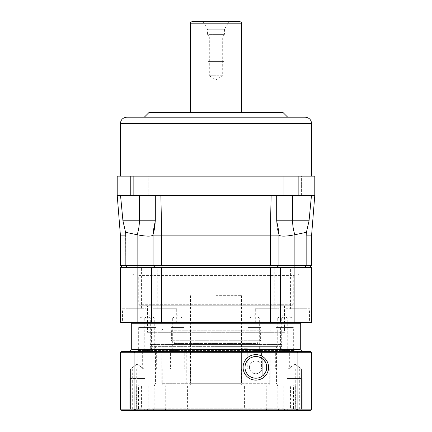 <?xml version="1.0" encoding="UTF-8"?>
<svg xmlns="http://www.w3.org/2000/svg" width="432" height="432" viewBox="0 0 432 432"><rect width="100%" height="100%" fill="white"/><g stroke="black" fill="none" stroke-linecap="round" stroke-linejoin="round"><path stroke-width="0.32" stroke-dasharray="2.16 1.62" d="M216 176.164L120.393 176.164L216 176.164M305.235 117.207L144.293 117.207M133.142 195.286L133.142 176.164L117.207 176.164L117.207 195.286L314.793 195.286L292.621 195.286L314.793 195.286L311.607 235.121L311.607 265.399L294.872 265.399L294.872 234.749C285.196 236.606 279.882 236.606 278.937 234.749L278.937 265.399L294.872 265.399L294.872 266.992L269.87 266.992L277.344 266.992L278.937 265.399L278.969 234.959L276.685 220.779L278.937 232.281M133.142 176.164L314.793 176.164L314.793 195.286M148.144 176.164L130.621 176.164L148.144 176.164L130.621 176.164L148.144 176.164L148.144 195.286L130.621 195.286L148.144 195.286L130.621 195.286L148.144 195.286L148.144 176.164M301.379 176.164L283.856 176.164L301.379 176.164L283.856 176.164L301.379 176.164L301.379 195.286L283.856 195.286L301.379 195.286L283.856 195.286L301.379 195.286L301.379 176.164M130.621 176.164L130.621 195.286L130.621 176.164M271.129 195.286L270.292 235.121L278.937 235.121M276.685 195.286L276.685 220.779C276.718 225.79 277.468 230.445 278.937 234.749C277.468 230.445 276.718 225.79 276.685 220.779L276.685 195.286M311.483 195.286L309.058 220.779L306.428 232.281L306.153 235.121L311.607 235.121M311.607 265.399L310.014 266.992L277.344 266.992L278.937 265.399L270.292 265.399L269.87 266.992L162.13 266.992L269.87 266.992M121.986 266.992L137.128 266.992L121.986 266.992L120.393 265.399L153.063 265.399L154.656 266.992L137.122 266.992L154.656 266.992L153.063 265.399L270.292 265.399L270.292 235.121L161.708 235.121L161.708 265.399L162.13 266.992M126.684 266.992L137.128 266.992L137.128 234.749L125.572 232.281L125.847 265.399L126.684 266.992M216 266.992L247.871 266.992L216 266.992M306.153 235.121L306.153 265.399L305.316 266.992M160.871 195.286L161.708 235.121L153.063 235.121L153.063 265.399L153.031 234.959L155.315 220.779L155.315 195.286L155.315 220.779L122.942 220.779L125.572 232.281M117.207 195.286L120.393 235.121L120.393 265.399M120.393 235.121L125.847 235.121M154.656 266.992L153.063 265.399L153.063 234.749C152.118 236.606 146.804 236.606 137.128 234.749C138.596 230.445 139.347 225.79 139.379 220.779L139.379 195.286M120.517 195.286L122.942 220.779M155.153 223.744L155.315 220.779C155.282 225.79 154.532 230.445 153.063 234.749C154.532 230.445 155.282 225.79 155.315 220.779L153.031 234.959M306.428 232.281L294.872 234.749C293.404 230.445 292.653 225.79 292.621 220.779L276.685 220.779L278.969 234.959M247.779 348.257L247.779 351.443L216 351.443L247.779 351.443L247.871 348.257L241.385 348.257L247.779 348.257M241.385 348.257L241.385 383.314L216 383.314L241.385 383.314L241.385 348.257M216 295.672L241.493 295.672L216 295.672M186.754 351.443L186.754 383.314L270.124 383.314L270.124 351.443L247.779 351.443L270.124 351.443L270.124 383.314L161.86 383.314L161.86 351.443L270.124 351.443L161.86 351.443M262.208 367.378A6.372 6.372 0 0 1 255.836 373.75A6.372 6.372 0 0 1 249.464 367.378A6.372 6.372 0 0 1 255.836 361.001A6.372 6.372 0 0 1 262.208 367.378A6.372 6.372 0 0 1 255.836 373.75A6.372 6.372 0 0 1 249.464 367.378A6.372 6.372 0 0 1 255.836 361.001A6.372 6.372 0 0 1 262.208 367.378M216 351.443L184.129 351.443L216 351.443M186.754 383.314L161.86 383.314M262.921 375.575L262.921 375.997A11.156 11.156 0 0 0 262.921 358.76L262.921 359.176M262.921 358.76C268.375 364.522 268.375 370.262 262.921 375.997M216 383.314L190.507 383.314L216 383.314M283.856 176.164L283.856 195.286L283.856 176.164M149.078 112.428L282.922 112.428M203.094 21.6L207.554 29.246L207.554 34.349L216 34.349L207.554 34.349L209.309 36.099L209.309 75.778L216 75.778L209.309 75.778L216 79.796L222.691 75.778L216 75.778L222.691 75.778L222.691 36.099L209.309 36.099L222.691 36.099L224.446 34.349L216 34.349L224.446 34.349L224.446 29.246L207.554 29.246L224.446 29.246L228.906 21.6L192.1 21.6M216 21.6L239.9 21.6M223.965 61.436L208.035 61.436L223.965 61.436L223.965 34.825L216 34.825L223.965 34.825M222.691 61.436L209.309 61.436L222.691 61.436M208.035 34.825L216 34.825L208.035 34.825L208.035 61.436M310.014 266.992L304.684 266.992L305.014 267.629L305.014 322.121L311.607 322.121L310.97 322.758L270.124 322.758L270.124 266.992L161.876 266.992L161.708 267.629L151.465 267.629L151.465 322.121L151.465 267.629L126.986 267.629L126.986 322.121L137.122 322.121L137.122 266.992M304.684 266.992L294.878 266.992L294.878 267.629L280.535 267.629L280.535 322.121L280.535 267.629L161.708 267.629L161.876 322.758L270.124 322.758M121.03 266.992L120.393 267.629L120.393 322.121L121.03 322.758M132.187 266.992L299.813 266.992L132.187 266.992A0.956 0.956 0 0 1 133.142 267.948L133.142 274.001L298.858 274.001L133.142 274.001A0.956 0.956 0 0 0 134.098 274.957L297.902 274.957L134.098 274.957M126.436 266.992L142.052 266.992L126.436 266.992L127.073 267.629L127.073 308.74L141.415 308.74L127.073 308.74M259.276 266.992L274.892 266.992L259.276 266.992L259.913 267.629L259.913 308.74L274.255 308.74L259.913 308.74M289.948 266.992L305.564 266.992L289.948 266.992L290.585 267.629L290.585 308.74L304.927 308.74L290.585 308.74M157.108 266.992L172.724 266.992L157.108 266.992L157.745 267.629L157.745 308.74L172.087 308.74L157.745 308.74M299.813 266.992A0.956 0.956 0 0 0 298.858 267.948L298.858 274.001A0.956 0.956 0 0 1 297.902 274.957M136.328 274.957L295.672 274.957L136.328 274.957L138.721 275.6L293.279 275.6L293.279 304.279L138.721 304.279L293.279 304.279A0.956 0.956 0 0 1 292.324 305.235L139.676 305.235L292.324 305.235M295.672 274.957L293.279 275.6L138.721 275.6L138.721 304.279A0.956 0.956 0 0 0 139.676 305.235M146.524 305.235L285.476 305.235L146.524 305.235L147.479 306.191L284.521 306.191L147.479 306.191L147.479 332.321L284.521 332.321L284.521 306.191L285.476 305.235M147.479 332.321L284.521 332.321M161.822 332.321L270.178 332.321L270.178 330.091L161.822 330.091L270.178 330.091L269.222 329.135L162.778 329.135L161.822 330.091L161.822 332.321L270.178 332.321M162.778 329.135L269.222 329.135M170.959 329.135L261.041 329.135L170.959 329.135L171.385 330.728L260.615 330.728L171.385 330.728L171.385 340.286L260.615 340.286L171.385 340.286A1.593 1.593 0 0 0 172.978 341.879L259.022 341.879L172.978 341.879M261.041 329.135L260.615 330.728L260.615 340.286A1.593 1.593 0 0 1 259.022 341.879M173.615 341.879L258.385 341.879L173.615 341.879L174.571 342.841L257.429 342.841L174.571 342.841L174.571 343.478L257.429 343.478L257.429 342.841L258.385 341.879M174.571 343.478L257.429 343.478L258.385 344.434L173.615 344.434L174.571 343.478M150.509 344.434L281.491 344.434L150.509 344.434A0.637 0.637 -90 0 0 149.872 345.071L149.872 348.894L282.128 348.894L149.872 348.894A0.956 0.956 0 0 1 148.916 349.85L283.084 349.85A0.956 0.956 0 0 1 282.128 348.894L282.128 345.071A0.637 0.637 90 0 0 281.491 344.434M173.615 344.434L258.385 344.434M283.084 349.85L148.916 349.85M132.343 349.85L299.657 349.85L132.343 349.85M280.741 349.85L293.171 349.85L280.741 349.85L281.702 348.894L292.216 348.894L281.702 348.894L281.702 317.979L292.216 317.979L292.216 348.894L293.171 349.85M171.385 349.85L183.811 349.85L171.385 349.85L172.341 348.894L182.855 348.894L172.341 348.894L172.341 317.979L182.855 317.979L182.855 348.894L183.811 349.85M276.302 349.85L288.727 349.85L276.302 349.85L277.258 348.894L287.771 348.894L277.258 348.894L277.258 317.979L287.771 317.979L287.771 348.894L288.727 349.85M248.189 349.85L260.615 349.85L248.189 349.85L249.145 348.894L259.659 348.894L249.145 348.894L249.145 317.979L259.659 317.979L259.659 348.894L260.615 349.85M143.273 349.85L155.698 349.85L143.273 349.85L144.229 348.894L154.742 348.894L144.229 348.894L144.229 317.979L154.742 317.979L154.742 348.894L155.698 349.85M138.829 349.85L151.259 349.85L138.829 349.85L139.784 348.894L150.298 348.894L139.784 348.894L139.784 317.979L150.298 317.979L150.298 348.894L151.259 349.85M281.702 317.979L292.216 317.979L286.956 315.803L281.702 317.979M172.341 317.979L182.855 317.979L177.601 315.803L172.341 317.979M277.258 317.979L287.771 317.979L282.512 315.803L277.258 317.979M249.145 317.979L259.659 317.979L254.399 315.803L249.145 317.979M144.229 317.979L154.742 317.979L149.488 315.803L144.229 317.979M139.784 317.979L150.298 317.979L145.044 315.803L139.784 317.979M122.456 308.74L146.038 308.74L122.456 308.74L122.456 322.758L301.25 322.758L285.962 322.758L285.962 308.74L309.544 308.74L309.544 322.758M152.102 266.992A0.637 0.637 90 0 0 151.465 267.629A0.637 0.637 90 0 1 152.102 266.992L151.465 267.629L151.465 322.121L152.102 322.758A0.637 0.637 90 0 1 151.799 322.682A0.637 0.637 90 0 0 152.102 322.758A0.637 0.637 0 0 1 151.465 322.121L137.122 322.121L137.122 322.758L161.876 322.758M167.816 322.758L153.122 322.758L153.122 308.74L176.704 308.74L176.704 322.758L167.816 322.758M141.863 322.758L130.75 322.758L141.863 322.758M258.088 322.758L278.878 322.758L258.088 322.758M122.456 322.758L127.31 322.758L126.986 322.121L120.393 322.121M311.607 322.121L311.607 267.629L294.878 267.629L294.878 322.121L305.014 322.121L304.69 322.758M151.465 322.121L280.535 322.121A0.637 0.637 -90 0 1 279.898 322.758L280.535 322.121L280.535 267.629A0.637 0.637 0 0 0 279.898 266.992L280.535 267.629M311.521 267.305L311.607 267.629M279.898 266.992A0.637 0.637 -90 0 1 280.201 267.068A0.637 0.637 -90 0 0 279.898 266.992M127.31 266.992L126.986 267.629L120.393 267.629M153.122 308.74L176.704 308.74M172.724 266.992L172.087 267.629L157.745 267.629L172.087 267.629L172.087 308.74M285.962 308.74L309.544 308.74M305.564 266.992L304.927 267.629L290.585 267.629L304.927 267.629L304.927 308.74M146.038 308.74L146.038 322.758M142.052 266.992L141.415 267.629L127.073 267.629L141.415 267.629L141.415 308.74M255.296 322.758L255.296 308.74L278.878 308.74L278.878 322.758M255.296 308.74L278.878 308.74M274.892 266.992L274.255 267.629L259.913 267.629L274.255 267.629L274.255 308.74M143.111 349.85L155.86 349.85L143.111 349.85L143.111 327.542L155.86 327.542L143.111 327.542M155.86 349.85L155.86 327.542M144.229 327.542L154.742 327.542L144.229 327.542M248.027 349.85L260.777 349.85L248.027 349.85L248.027 327.542L260.777 327.542L248.027 327.542M260.777 349.85L260.777 327.542M249.145 327.542L259.659 327.542L249.145 327.542M276.14 349.85L288.889 349.85L276.14 349.85L276.14 327.542L288.889 327.542L276.14 327.542M288.889 349.85L288.889 327.542M277.258 327.542L287.771 327.542L277.258 327.542M171.223 349.85L183.973 349.85L171.223 349.85L171.223 327.542L183.973 327.542L171.223 327.542M183.973 349.85L183.973 327.542M172.341 327.542L182.855 327.542L172.341 327.542M138.667 349.85L151.416 349.85L138.667 349.85L138.667 327.542L151.416 327.542L138.667 327.542M151.416 349.85L151.416 327.542M139.784 327.542L150.298 327.542L139.784 327.542M280.584 349.85L293.333 349.85L280.584 349.85L280.584 327.542L293.333 327.542L280.584 327.542M293.333 349.85L293.333 327.542M281.702 327.542L292.216 327.542L281.702 327.542M151.465 345.071L280.535 345.071L151.465 345.071L149.872 346.664L282.128 346.664L149.872 346.664L149.872 349.85L282.128 349.85L282.128 346.664L280.535 345.071M216 345.071L278.143 345.071L216 345.071M284.958 349.85L284.445 350.579L147.555 350.579A1.274 1.274 0 0 0 149.872 349.85L282.128 349.85A1.274 1.274 0 0 0 284.445 350.579L147.555 350.579L147.042 349.85L284.958 349.85L147.042 349.85M130.912 349.85L301.088 349.85M149.488 349.85L141.68 349.85L149.488 349.85M177.601 349.85L169.792 349.85L177.601 349.85M282.512 349.85L290.32 349.85L282.512 349.85M254.399 349.85L262.208 349.85L254.399 349.85M145.044 349.85L137.236 349.85L145.044 349.85M286.956 349.85L294.764 349.85L286.956 349.85M149.488 350.487L142.317 350.487L149.488 350.487M149.488 368.971L136.739 368.971L149.488 368.971M154.175 408.807L154.175 385.862L155.083 384.907L162.232 384.907L142.366 384.907L141.566 385.862L141.566 408.807L140.303 410.4L136.739 410.4L152.55 410.4L154.175 408.807L244.415 408.807L245.56 410.4L152.55 410.4M186.44 410.4L164.851 410.4L165.224 410.4L165.748 408.807L165.748 385.862L166.147 384.907L190.345 384.907L188.174 384.907L187.585 385.862L277.825 385.862L277.825 408.807L187.585 408.807L186.44 410.4L279.45 410.4L277.825 408.807M187.585 385.862L187.585 408.807M245.56 410.4L267.149 410.4L266.776 410.4L266.252 408.807L266.252 385.862L265.853 384.907L241.655 384.907L243.826 384.907L244.415 385.862L244.415 408.807M141.566 408.807L136.328 408.807L138.494 408.807L138.494 385.862L139.363 384.907L137.284 384.907L142.366 384.907M165.224 410.4L146.464 410.4L148.144 408.807L148.144 385.862L149.099 384.907L157.788 384.907L139.363 384.907M266.776 410.4L285.536 410.4L283.856 408.807L283.856 385.862L282.901 384.907L294.716 384.907L289.634 384.907L290.434 385.862L290.434 408.807L291.697 410.4L295.261 410.4L279.45 410.4M290.434 408.807L295.672 408.807L293.506 408.807L293.506 385.862L292.637 384.907M138.494 408.807L137.09 410.4L134.735 410.4L140.303 410.4M293.506 408.807L294.91 410.4L297.265 410.4L291.697 410.4M297.416 410.4L310.333 410.4L311.607 409.126L297.886 409.126L297.416 410.4L134.584 410.4L134.114 409.126L297.886 409.126L297.886 352.717L311.607 352.717L311.607 409.126M120.393 352.717L121.667 351.443L134.584 351.443L134.114 352.717L120.393 352.717L120.393 409.126L121.667 410.4L134.584 410.4M285.536 410.4L294.91 410.4M146.464 410.4L137.09 410.4M294.872 410.4L286.902 410.4L294.872 410.4M137.128 410.4L145.098 410.4L137.128 410.4M120.393 409.126L134.114 409.126L134.114 352.717L297.886 352.717L297.416 351.443L310.333 351.443L311.607 352.717M134.584 351.443L297.416 351.443M129.319 351.443L302.681 351.443L129.319 351.443M266.528 369.139L266.522 365.575M266.026 363.685L265.183 361.892M263.99 360.245L262.467 358.808M260.604 357.647L260.312 357.512M255.274 356.557L253.816 356.729M251.618 357.399L249.831 358.36M249.777 358.393L248.243 359.645M246.92 361.217L245.884 363.091M245.225 365.186L245.225 369.576M245.889 371.677L246.931 373.55M248.26 375.122L249.815 376.385M249.869 376.423L251.694 377.39M253.93 378.043L255.307 378.2M256.306 378.2L256.705 378.178M258.169 377.957L258.611 377.849M262.575 375.862L264.065 374.425M265.226 372.784L266.047 371.007M216 383.951L276.55 383.951L216 383.951M216 384.907L154.494 384.907L216 384.907M265.853 384.907L282.901 384.907M155.083 384.907L243.826 384.907M166.147 384.907L149.099 384.907M188.174 384.907L289.634 384.907M286.956 368.971L299.705 368.971L286.956 368.971M277.825 385.862L276.917 384.907M254.399 368.971L267.149 368.971L254.399 368.971M254.399 350.487L261.571 350.487L254.399 350.487M282.512 368.971L295.261 368.971L282.512 368.971M282.512 350.487L289.683 350.487L282.512 350.487M177.601 368.971L164.851 368.971L177.601 368.971M177.601 350.487L170.429 350.487L177.601 350.487M145.044 368.971L132.295 368.971L145.044 368.971M145.044 350.487L137.873 350.487L145.044 350.487M286.956 350.487L294.127 350.487L286.956 350.487M294.872 409.126L288.176 409.126L294.872 409.126M294.872 368.971L288.176 368.971L294.872 368.971M137.128 409.126L143.824 409.126L137.128 409.126M137.128 368.971L143.824 368.971L137.128 368.971M294.872 378.529L286.902 378.529L294.872 378.529C303.469 378.529 303.469 378.529 294.872 378.529C286.276 378.529 286.276 378.529 294.872 378.529L286.902 378.529L294.872 378.529C303.469 378.529 303.469 378.529 294.872 378.529C286.276 378.529 286.276 378.529 294.872 378.529M137.128 378.529L145.098 378.529L137.128 378.529C145.724 378.529 145.724 378.529 137.128 378.529C128.531 378.529 128.531 378.529 137.128 378.529L145.098 378.529L137.128 378.529C145.724 378.529 145.724 378.529 137.128 378.529C128.531 378.529 128.531 378.529 137.128 378.529M268.585 367.378A12.749 12.749 0 0 0 255.836 354.629A12.749 12.749 0 0 0 243.086 367.378A12.749 12.749 0 0 0 255.836 380.122A12.749 12.749 0 0 0 268.585 367.378M266.674 367.378A10.838 10.838 0 0 1 255.836 378.211A10.838 10.838 0 0 1 244.998 367.378A10.838 10.838 0 0 1 255.836 356.54A10.838 10.838 0 0 1 266.674 367.378M311.607 123.579L120.393 123.579M298.858 195.286L298.858 176.164M309.058 220.779L292.621 220.779L292.621 195.286M190.507 23.193L241.493 23.193M133.142 267.948L298.858 267.948L133.142 267.948M149.872 345.071L282.128 345.071L149.872 345.071M131.706 349.213L300.294 349.213M131.706 323.719L300.294 323.719M279.898 322.758A0.637 0.637 -90 0 0 280.535 322.121L294.878 322.121L294.878 322.758M154.175 385.862L244.415 385.862M141.566 385.862L138.494 385.862M148.144 408.807L165.748 408.807M148.144 385.862L165.748 385.862M283.856 408.807L266.252 408.807M283.856 385.862L266.252 385.862M290.434 385.862L293.506 385.862M216 346.664L276.55 346.664L216 346.664M247.871 266.992L247.871 348.257M241.493 295.672L241.493 348.257M190.507 295.672L190.507 383.314M184.129 266.992L184.129 351.443M148.597 351.124L283.403 351.124L148.597 351.124M142.317 368.971L142.317 350.487L141.68 349.85M156.654 368.971L156.654 350.487L157.291 349.85M136.739 368.971L136.739 410.4M134.735 410.4L136.328 408.807L136.328 385.862L137.284 384.907M297.265 410.4L295.672 408.807L295.672 385.862L294.716 384.907M277.506 384.907L276.55 383.951L276.55 346.664L278.143 345.071M154.494 384.907L155.45 383.951L155.45 346.664L153.857 345.071M274.212 368.971L274.212 384.907M299.705 368.971L299.705 410.4M241.655 368.971L241.655 384.907M267.149 368.971L267.149 410.4M262.208 349.85L261.571 350.487L261.571 368.971M246.596 349.85L247.234 350.487L247.234 368.971M162.232 368.971L162.232 384.907M269.768 368.971L269.768 384.907M295.261 368.971L295.261 410.4M290.32 349.85L289.683 350.487L289.683 368.971M274.709 349.85L275.346 350.487L275.346 368.971M190.345 368.971L190.345 384.907M164.851 368.971L164.851 410.4M185.404 349.85L184.766 350.487L184.766 368.971M169.792 349.85L170.429 350.487L170.429 368.971M132.295 368.971L132.295 410.4M157.788 368.971L157.788 384.907M152.852 349.85L152.215 350.487L152.215 368.971M137.873 368.971L137.873 350.487L137.236 349.85M294.764 349.85L294.127 350.487L294.127 368.971M279.785 368.971L279.785 350.487L279.148 349.85M288.176 409.126L286.902 410.4L288.176 409.126L288.176 368.971L288.176 409.126M301.563 409.126L302.837 410.4L301.563 409.126L301.563 368.971L301.563 409.126M294.872 364.106L288.176 368.971L294.872 364.106L301.563 368.971L294.872 364.106M130.437 409.126L129.163 410.4L130.437 409.126L130.437 368.971L130.437 409.126M143.824 409.126L145.098 410.4L143.824 409.126L143.824 368.971L143.824 409.126M137.128 364.106L130.437 368.971L137.128 364.106L143.824 368.971L137.128 364.106M286.902 378.529L286.902 410.4L286.902 378.529M302.837 378.529L302.837 410.4L302.837 378.529M129.163 378.529L129.163 410.4L129.163 378.529M145.098 378.529L145.098 410.4L145.098 378.529"/><path stroke-width="0.65" d="M287.707 117.207L282.922 112.428L149.078 112.428L144.293 117.207L126.765 117.207L305.235 117.207C309.107 117.585 311.229 119.707 311.607 123.579L311.607 176.164M298.858 195.286L298.858 176.164L314.793 176.164L314.793 195.286L117.207 195.286L120.393 235.121L120.393 265.399L161.708 265.399L162.13 266.992M298.858 176.164L117.207 176.164L117.207 195.286M120.393 235.121L125.847 235.121L125.847 265.399L126.684 266.992L121.986 266.992L120.393 265.399M154.656 266.992L137.128 266.992L161.876 266.992L154.656 266.992L153.063 265.399L154.656 266.992M314.793 195.286L311.607 235.121L311.607 265.399L278.937 265.399L277.344 266.992L294.878 266.992L277.344 266.992L278.937 265.399L161.708 265.399L161.708 235.121L153.063 235.121L153.063 265.399M305.316 266.992L294.872 266.992L310.954 266.992L305.316 266.992L306.153 265.399L306.153 235.121L311.607 235.121M310.014 266.992L311.607 265.399M269.87 266.992L270.292 265.399L270.292 235.121L161.708 235.121L160.871 195.286M125.847 235.121L125.572 232.281L137.128 234.749C146.804 236.606 152.118 236.606 153.063 234.749L153.063 232.281L153.976 229.489M153.986 229.457L155.153 223.744M153.031 234.959L153.063 232.281L155.315 220.779L155.315 195.286L155.315 220.779L139.379 220.779C139.347 225.79 138.596 230.445 137.128 234.749L137.122 267.629L151.465 267.629L151.465 322.121L120.393 322.121L121.03 322.758L130.75 322.758A0.956 0.956 0 0 1 131.706 323.719L131.706 349.213A0.637 0.637 0 0 0 132.343 349.85M125.572 232.281L122.942 220.779L120.517 195.286M271.129 195.286L270.292 235.121L278.937 235.121L278.937 265.399L278.969 234.959M278.937 235.121L278.937 234.749C279.882 236.606 285.196 236.606 294.872 234.749L294.878 267.629L305.014 267.629L305.014 322.121L270.292 322.121L270.292 267.629L280.535 267.629L280.535 322.121A0.637 0.637 0 0 1 280.438 322.456M292.621 195.286L292.621 220.779C292.653 225.79 293.404 230.445 294.872 234.749L306.428 232.281L306.153 235.121M311.483 195.286L309.058 220.779L306.428 232.281M278.937 232.281L276.685 220.779L276.685 195.286L276.685 220.779L309.058 220.779M262.921 359.176L262.921 375.575M241.493 112.428L241.493 23.193L190.507 23.193C190.193 22.783 190.728 22.248 192.1 21.6L228.906 21.6M241.493 23.193C241.807 22.783 241.272 22.248 239.9 21.6L216 21.6M151.562 267.295A0.637 0.637 0 0 0 151.465 267.629L161.708 267.629L161.876 266.992L270.124 266.992L270.292 267.629L161.708 267.629L161.708 322.121L151.465 322.121L152.102 322.758L120.722 322.682M121.986 266.992L137.122 266.992M299.657 349.85A0.637 0.637 0 0 0 300.294 349.213L300.294 323.719L131.706 323.719M301.25 322.758A0.956 0.956 0 0 0 300.294 323.719M304.69 266.992L305.014 267.629L311.607 267.629L310.97 266.992L311.607 267.629L311.607 322.121L310.97 322.758L152.102 322.758M153.122 322.758L176.704 322.758L137.122 322.758L137.122 267.629L126.986 267.629L126.986 322.121L127.31 322.758M130.75 322.758L120.949 322.758M290.137 322.758L309.544 322.758L290.137 322.758M285.962 322.758L176.704 322.758M311.051 322.758L304.69 322.758L305.014 322.121L311.607 322.121L311.521 322.445M280.535 322.121L279.898 322.758A0.637 0.637 0 0 0 280.433 322.472M279.898 266.992L280.535 267.629L294.878 267.629L294.878 322.758M280.201 267.068A0.637 0.637 -90 0 1 280.535 267.629A0.637 0.637 -90 0 0 280.201 267.068M120.393 322.121L120.393 267.629L126.986 267.629L127.316 266.992M151.465 267.629L152.102 266.992A0.637 0.637 0 0 0 151.567 267.278M151.799 322.682A0.637 0.637 90 0 1 151.465 322.121A0.637 0.637 90 0 0 151.799 322.682M161.876 322.758L161.708 322.121L270.292 322.121L270.124 322.758M129.319 351.443L130.912 349.85L301.088 349.85L302.681 351.443M134.584 410.4L121.667 410.4L120.393 409.126L134.114 409.126L134.584 410.4L297.416 410.4L297.886 409.126L134.114 409.126L134.114 352.717L120.393 352.717L120.393 409.126M297.416 351.443L297.886 352.717L134.114 352.717L134.584 351.443L310.333 351.443L311.607 352.717L311.607 409.126L310.333 410.4L297.416 410.4M311.607 409.126L297.886 409.126L297.886 352.717L311.607 352.717M268.585 367.378A12.749 12.749 0 0 1 255.836 380.122A12.749 12.749 0 0 1 243.086 367.378A12.749 12.749 0 0 1 255.836 354.629A12.749 12.749 0 0 1 268.585 367.378A12.749 12.749 0 0 0 255.836 354.629A12.749 12.749 0 0 0 243.086 367.378A12.749 12.749 0 0 0 255.836 380.122A12.749 12.749 0 0 0 268.585 367.378M134.584 351.443L121.667 351.443L120.393 352.717M266.674 367.378A10.838 10.838 0 0 1 255.836 378.211A10.838 10.838 0 0 1 244.998 367.378A10.838 10.838 0 0 1 255.836 356.54A10.838 10.838 0 0 1 266.674 367.378M266.522 365.575L266.026 363.685M265.183 361.892L263.99 360.245M262.467 358.808L260.604 357.647M260.312 357.512L258.466 356.864M258.255 356.816L256.268 356.551M256.16 356.546L255.274 356.557M253.816 356.729L251.618 357.399M248.243 359.645L246.92 361.217M245.884 363.091L245.225 365.186M245.225 369.576L245.889 371.677M246.931 373.55L248.26 375.122M251.694 377.39L253.93 378.043M255.307 378.2L256.306 378.2M256.705 378.178L258.169 377.957M258.611 377.849L260.501 377.158M260.739 377.039L262.575 375.862M264.065 374.425L265.226 372.784M266.047 371.007L266.528 369.139M126.765 117.207C122.893 117.585 120.771 119.707 120.393 123.579L311.607 123.579M277.344 266.992L278.937 265.399M139.379 195.286L139.379 220.779L122.942 220.779M133.142 195.286L133.142 176.164M300.294 349.213L131.706 349.213M120.393 123.579L120.393 176.164M190.507 23.193L190.507 112.428"/></g></svg>
